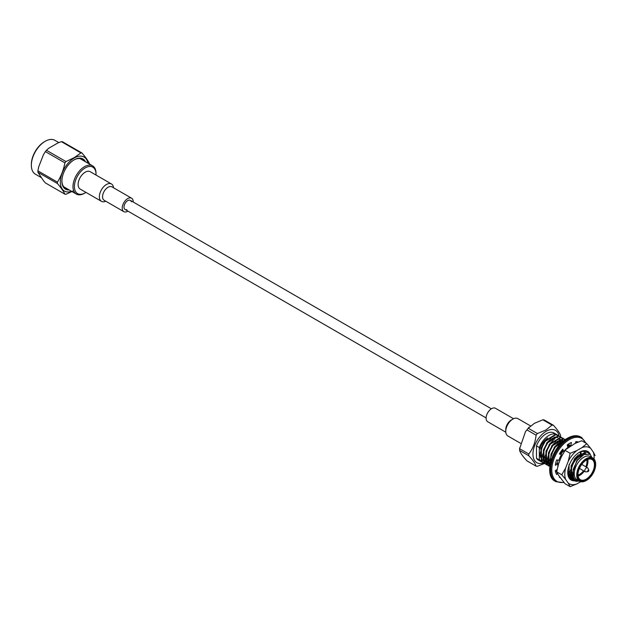 <?xml version="1.0" encoding="UTF-8"?>
<svg xmlns="http://www.w3.org/2000/svg" width="627" height="627" viewBox="0 0 627 627"><rect width="100%" height="100%" fill="white"/><g stroke="black" fill="none" stroke-linecap="round" stroke-linejoin="round"><path stroke-width="0.94" d="M95.986 175.035A15.283 8.825 120 0 0 96.009 174.149L96.009 173.326A16.286 9.405 120 0 0 92.639 165.873A16.286 9.405 120 0 0 76.353 175.278A16.286 9.405 120 0 0 76.353 194.08A16.286 9.405 120 0 0 84.496 193.273L85.201 192.865A15.283 8.825 120 0 0 85.962 192.395M96.009 174.149A15.283 8.825 120 0 0 85.201 167.911A15.283 8.825 120 0 0 74.401 186.627A15.283 8.825 120 0 0 85.201 192.865M83.65 160.684A16.686 9.632 120 0 0 82.035 159.289A16.686 9.632 120 0 0 73.955 159.963M61.893 180.85A16.686 9.632 120 0 0 65.349 188.186A16.686 9.632 120 0 0 67.363 188.892M43.428 180.639L45.387 182.912L64.902 194.182C63.546 191.282 61.054 187.739 57.425 183.546L37.91 172.276L43.428 180.639M73.657 190.718L65.968 194.276L64.902 194.182M61.391 141.647L58.084 142.854L48.545 148.364L46.445 150.276L65.968 161.547L74.205 157.675L80.914 152.917L61.391 141.647L62.457 141.741L81.972 153.012C85.617 157.22 88.101 160.763 89.449 163.639M46.664 150.002L45.011 152.071L46.664 150.002M38.655 167.025L37.91 170.857L57.425 182.128C61.07 176.352 63.554 169.933 64.902 162.863L45.387 151.601L43.428 154.736L38.655 167.025M58.758 142.556L54.941 140.346A19.539 11.286 120 0 0 45.168 141.318A19.539 11.286 120 0 0 31.35 165.246A19.539 11.286 120 0 0 35.394 174.196L41.296 177.598M45.168 141.318L44.462 141.726A18.536 10.706 120 0 0 31.35 164.431L31.35 165.246M65.968 161.547L64.902 162.863M57.425 182.128L57.425 183.546M81.972 153.012L80.914 152.917M85.484 161.742A17.438 10.071 120 0 0 74.221 159.807A17.438 10.071 120 0 0 61.893 181.164A17.438 10.071 120 0 0 69.197 189.95M37.91 172.276L37.91 170.857M586.37 480.447A13.379 7.728 -60 0 1 586.19 480.548A13.379 7.728 -60 0 1 579.505 481.215L577.02 479.78A13.379 7.728 -60 0 1 574.81 469.615A13.379 7.728 -60 0 1 590.399 456.613L592.876 458.039A13.379 7.728 -60 0 1 595.65 464.168A13.379 7.728 -60 0 1 595.65 464.372M573.211 469.27L573.376 476.849L573.211 469.27L577.373 460.32L584.019 454.504L590.148 454.293L593.095 459.63M539.314 447.553L536.485 445.915A15.636 9.029 -60 0 1 553.97 432.975L556.807 434.613A15.636 9.029 120 0 0 539.314 447.553L539.314 449.763C540.74 445.389 543.107 441.784 546.423 438.947L544.283 441.377L539.902 453.987L540.592 457.467M545.521 459.622A15.636 9.029 -60 0 1 544.706 459.999M543.374 460.469A15.636 9.029 -60 0 1 541.838 460.759M541.226 460.782A15.636 9.029 -60 0 1 540.153 460.696M541.172 461.691L538.334 460.053A15.636 9.029 -60 0 1 536.485 458.274L539.314 459.912A15.636 9.029 120 0 0 541.172 461.691A15.636 9.029 120 0 0 541.242 461.731L539.314 459.325L539.314 459.912M557.223 434.879A15.636 9.029 120 0 0 556.807 434.613M544.612 463.463L541.289 461.057L540.889 448.462L544.816 441.071L555.451 434.44L557.85 435.216M540.889 448.462L541.305 448.705L545.239 441.314L555.867 434.683L559.025 436.078M559.198 436.259L559.974 437.332M560.734 439.402L560.977 441.408M548.116 461.652L547.159 462.013M545.968 462.326L544.291 462.491M547.128 464.913L543.805 462.507L542.52 462.248M542.277 462.177L541.242 461.731M547.308 465.085L543.805 462.507L543.405 449.912L547.332 442.521L557.967 435.898L561.298 437.466M561.463 437.662L562.2 438.798M550.42 462.773L549.722 463.055M548.296 462.781L547.073 462.561L548.429 463.486L546.862 463.69M546.266 463.698L544.855 463.525M543.405 449.912L543.821 450.155L547.747 442.764L558.383 436.141L561.541 437.528M561.714 437.709L562.49 438.79M550.318 463.235L549.675 463.463M548.484 463.776L546.807 463.941M549.644 466.37L546.321 463.956L545.035 463.706M544.792 463.635L541.289 461.057M549.816 466.355L546.321 463.956L545.921 451.369L549.848 443.971L560.483 437.348L563.814 438.916M563.979 439.112L564.661 440.138M549.981 465.085L549.377 465.14M548.782 465.156L547.371 464.975M545.921 451.369L546.336 451.605L550.263 444.214L560.899 437.591L564.057 438.978M564.229 439.159L564.856 439.989M549.934 465.375L549.323 465.399M548.829 465.375L547.551 465.156M548.837 465.414L548.437 452.819L552.363 445.429L562.999 438.798L565.405 439.59M548.437 452.819L548.852 453.062L552.779 445.664L563.414 439.041L565.186 439.449M568.352 444.128L568.524 445.758M568.532 446.236L568.493 447.27M550.53 462.311L550.953 454.269L554.879 446.879L564.496 440.264M550.953 454.269L551.368 454.512L555.295 447.122L564.018 440.648M556.752 470.65L556.259 470.399M560.499 454.16L562.709 450.868M567.584 446.314L569.629 445.241M560.922 454.403L563.132 451.111M567.701 446.753L570.053 445.476L570.351 446.15M580.61 451.848L580.688 453.25M580.68 453.752L580.633 454.559M568.187 472.868L567.78 473.048M580.986 451.73L581.104 453.023M581.111 453.493L581.049 454.802M568.242 473.275L567.803 473.448M570.758 474.725L569.794 475.086M573.219 475.775L572.365 476.128M571.064 476.528L569.504 476.763M573.266 476.175L572.31 476.536M571.126 476.849L569.504 477.014M573.87 477.907L572.02 478.213M571.416 478.221L570.978 478.197M574.12 478.307L573.219 477.821L574.058 478.205L571.957 478.464M578.831 480.831L575.845 481.089L573.454 480.321L571.479 478.479L571.072 465.892L575.006 458.494L585.642 451.871L588.032 452.647M575.155 479.608L572.529 479.498M572.286 479.436L568.963 477.029L570.938 478.871M571.072 465.892L571.495 466.135L575.421 458.737L586.057 452.114L588.244 452.765L589.717 454.073M575.68 479.835L572.702 479.679M572.467 479.608L571.354 479.114M579.254 481.066L576.26 481.332L573.87 480.564L571.479 478.479M568.963 477.029L567.952 469.968M573.642 478.064L572.255 476.904M578.886 455.069L584.074 453.258L585.955 453.815M573.564 477.312L572.232 477.084L573.219 477.821M571.072 476.575L569.739 475.454M573.196 475.634L572.396 475.791M570.938 475.846L569.716 475.634L570.703 476.363M570.68 474.184L569.88 474.341M568.423 474.396L568.031 474.357M580.398 451.918L580.751 453.211M580.821 453.666L580.908 454.716M568.164 472.734L567.772 472.821M567.748 446.918L570.57 446.016M567.623 444.629L568.877 444.543M558.759 443.446L562.795 441.69M567.764 444.527L568.18 445.954M568.25 446.4L568.328 447.372M550.106 464.333L549.62 463.831M556.243 441.996L561.431 440.185L562.975 440.569M550.138 464.145L549.589 464.011L550.091 464.427M548.069 463.298L547.105 462.381M561.761 440.052L562.317 440.789M550.459 462.593L549.761 462.718M545.553 461.84L544.589 460.923M551.211 439.088L556.4 437.285L557.944 437.662L555.984 437.043L553.774 437.325M559.245 438.602L559.801 439.339M559.989 439.668L560.632 441.596M548.045 461.111L547.246 461.268M545.78 461.323L544.557 461.111L545.913 462.036M543.397 460.579L542.073 459.473M571.495 466.135L571.895 478.722M573.29 476.34L572.608 472.868L576.989 460.257L582.546 455.327A11.647 6.725 -60 0 0 571.824 467.656M570.782 474.898L570.092 471.418L574.473 458.807L578.47 454.826M573.462 477.076L572.247 476.951M568.266 473.448L567.78 471.817M573.047 475.329L572.427 475.47M570.899 475.627L569.739 475.501M570.641 473.84L569.912 474.02M568.383 474.169L567.968 474.153M580.1 452.028L580.406 453.423M580.461 453.893L580.492 454.473M568.125 472.39L567.764 472.484A16.537 9.546 120 0 0 574.395 480.831M557.505 463.604L557.92 460.108M560.272 454.026L562.513 450.75M568.869 446.04L570.523 445.75M568.101 444.292L568.916 444.339M569.802 445.585L570.068 446.306M550.443 462.687L549.965 459.803L554.346 447.184L558.343 443.203M561.322 441.682L563.132 441.384M567.506 444.715L567.827 446.158M567.882 446.636L567.913 447.216M548.139 461.825L547.449 458.345L551.831 445.734L555.828 441.753M558.806 440.232L561.016 439.95L562.905 440.499M550.169 463.972L549.613 463.878M545.623 460.375L544.934 456.895L549.315 444.277L553.312 440.303M561.51 440.005L562.082 440.883M550.514 462.224L549.785 462.405M548.257 462.554L547.097 462.428M543.107 458.925L542.418 455.445L546.799 442.827L550.796 438.845M558.994 438.555L559.566 439.433M559.739 439.778L560.279 441.8M560.334 442.278L560.366 442.858M547.998 460.774L547.277 460.947M545.741 461.096L544.581 460.978M543.037 460.39L542.041 459.646M539.314 449.763L539.314 459.325M541.305 448.705L541.712 461.3M543.821 450.155L544.228 462.75M546.336 451.605L546.744 464.199M548.852 453.062L549.26 465.649M568.979 464.678L569.379 477.272M547.669 437.928A13.582 7.837 120 0 0 546.423 438.947M536.485 445.915L536.485 458.274M544.017 462.797A18.677 10.784 -60 0 1 543.452 463A18.677 10.784 -60 0 1 533.021 452.529A18.677 10.784 -60 0 1 546.156 431.266A18.677 10.784 -60 0 1 559.112 436.102M544.769 462.475A18.677 10.784 -60 0 1 544.236 462.71M579.505 481.215A13.379 7.728 -60 0 1 577.451 470.493A13.379 7.728 -60 0 1 586.19 458.705A13.379 7.728 -60 0 1 592.876 458.039M586.19 480.548L586.543 480.345A12.877 7.438 -60 0 1 577.436 475.086A12.877 7.438 -60 0 1 586.543 459.317A12.877 7.438 -60 0 1 595.65 464.576A12.877 7.438 -60 0 1 586.543 480.345M586.543 459.912A12.148 7.015 -60 0 1 595.133 464.873A12.148 7.015 -60 0 1 586.543 479.757A12.148 7.015 -60 0 1 577.953 474.796A12.148 7.015 -60 0 1 586.543 459.912L586.543 459.912M544.604 463.455L537.417 466.269A22.548 13.018 -60 0 1 536.101 466.151C535.325 463.643 532.887 460.179 528.796 455.758A22.548 13.018 -60 0 1 528.796 454.003C532.895 448.681 535.325 442.411 536.101 435.177A22.548 13.018 -60 0 1 537.417 433.539L545.905 430.004L552.026 425.106A22.548 13.018 -60 0 1 553.343 425.224C557.442 429.644 559.872 433.108 560.648 435.608A22.548 13.018 -60 0 1 560.663 436.839L560.648 435.608M536.101 435.177L526.923 429.879L525.457 431.705L519.618 448.705A22.548 13.018 120 0 0 519.618 450.46L519.618 450.476C520.386 452.96 522.824 456.425 526.923 460.853L536.101 466.151M528.796 454.003L519.618 448.705M528.796 455.758L519.618 450.46L519.642 447.937M553.343 425.224L544.165 419.925A22.548 13.018 120 0 0 542.849 419.808L534.361 423.335L528.24 428.241A22.548 13.018 120 0 0 526.923 429.879M537.417 433.539L528.24 428.241M552.026 425.106L542.849 419.808M586.363 460.014A11.647 6.725 -60 0 1 592.013 459.536A11.647 6.725 -60 0 1 594.427 464.873A11.647 6.725 -60 0 1 589.341 476.598A11.647 6.725 -60 0 1 580.367 479.718A11.647 6.725 -60 0 1 577.953 474.584M587.789 459.372A11.647 6.725 -60 0 1 587.946 461.127A11.647 6.725 -60 0 1 586.574 467.178M584.262 471.183A11.647 6.725 -60 0 1 578.11 476.136M573.172 475.454A11.647 6.725 -60 0 1 572.482 474.631M587.131 459.638A10.777 6.223 -60 0 1 586.12 466.919M583.815 470.924A10.777 6.223 -60 0 1 578.008 475.438M586.762 459.81A10.275 5.933 -60 0 1 586.966 461.691A10.275 5.933 -60 0 1 585.869 466.77M583.557 470.775A10.275 5.933 -60 0 1 577.969 475.031M539.784 454.693L540.325 455.006A10.275 5.933 -60 0 1 539.784 454.528M557.818 466.002A16.286 9.405 -60 0 1 558.022 463.894L555.342 465.281A20.04 11.568 -60 0 1 556.651 459.889L558.892 460.281A16.286 9.405 -60 0 1 561.463 454.716L559.378 453.972A20.04 11.568 -60 0 1 562.795 449.136L563.751 451.471A16.286 9.405 -60 0 1 567.905 447.513L567.216 444.927A20.04 11.568 -60 0 1 571.432 442.49L570.742 445.875A16.286 9.405 -60 0 1 571.009 445.766M557.387 473.55L556.651 474.529A20.04 11.568 -60 0 1 555.342 470.642L556.878 469.67M560.201 477.68A20.04 11.568 -60 0 1 559.378 477.288L559.645 476.888M570.844 475.29A20.04 11.568 -60 0 1 569.967 475.869M575.398 443.242L575.852 441.596A20.04 11.568 -60 0 1 577.984 441.941M558.022 463.894L555.765 462.969M556.745 470.759L555.679 472.178M577.13 441.721L576.526 442.646M569.05 443.689L568.83 444.77L570.742 445.875M561.831 450.335L563.751 451.471M559.582 453.634L561.463 454.716M582.13 464.615A3.182 1.834 120 0 0 582.036 463.988M579.23 468.847A3.182 1.834 120 0 0 579.818 468.62M588.11 471.59L585.845 471.872A2.312 1.332 -60 0 1 585.281 471.77A2.312 1.332 -60 0 1 584.803 470.712A2.312 1.332 -60 0 1 585.814 468.393A2.312 1.332 -60 0 1 587.593 467.773A2.312 1.332 -60 0 1 587.961 468.204L588.847 470.305A0.807 0.462 -60 0 1 587.742 471.183A0.807 0.462 -60 0 1 588.847 470.305M582.099 464.599A2.782 1.607 120 0 0 581.927 464.129M579.293 468.69A2.782 1.607 120 0 0 579.787 468.596M590.273 454.363A16.537 9.546 120 0 0 579.458 452.239A16.537 9.546 120 0 0 567.764 472.492M574.591 480.823A16.537 9.546 120 0 0 576.856 480.407M594.059 459.019A20.754 11.984 120 0 0 593.283 452.059L590.642 448.313A20.754 11.984 120 0 0 582.091 447.545L576.824 450.594A20.754 11.984 120 0 0 568.274 461.229L565.64 468.016A20.754 11.984 120 0 0 565.64 479.42L568.274 483.166A20.754 11.984 120 0 0 576.824 483.934L580.704 481.693M565.64 479.42L561.792 474.796L556.69 471.849L558.547 475.329L565.029 483.707L570.131 486.654L568.274 483.166M582.091 447.545L586.801 443.681L581.699 440.742L575.006 443.454L565.483 449.716L561.189 457.138L558.547 463.925L556.69 471.849M590.023 454.222A16.412 9.476 120 0 0 587.577 451.479A16.412 9.476 120 0 0 581.582 451.26M585.422 451.863A15.032 8.676 120 0 0 579.324 452.365M567.764 472.437A16.412 9.476 120 0 0 571.166 479.898A16.412 9.476 120 0 0 574.058 480.666M574.16 480.666A16.412 9.476 120 0 0 576.581 480.306M569.457 476.959L570.272 477.727A15.032 8.676 120 0 0 570.876 478.142A15.032 8.676 120 0 0 571.471 478.432M571.926 478.605A15.032 8.676 120 0 0 574.497 478.793M569.669 475.917A15.032 8.676 120 0 0 570.899 475.642M583.964 454.536A15.032 8.676 120 0 0 583.666 453.015M586.801 443.681L590.642 448.313M593.283 452.059L595.141 455.547M568.274 461.229L570.131 453.313L565.029 450.366M570.131 453.313L576.824 450.594M561.792 474.796L565.64 468.016M576.824 483.934L570.131 486.654M568.713 475.909L567.819 473.604M573.525 477.225L572.169 477.461M571.26 477.492L569.755 477.272M572.859 475.125L572.443 475.305M570.931 475.799L569.653 476.011M573.235 475.901L572.357 476.207M571.056 476.496L569.543 476.575M587.444 451.409L589.599 453.932M573.58 479.859L572.921 479.882M572.788 479.882L570.468 479.42M573.807 477.798L572.639 478.15M573.18 475.485L572.388 475.885M571.04 476.434L570.123 476.7M105.744 201.212A10.024 5.784 -60 0 1 101.449 201.338L80.193 189.064A10.024 5.784 -60 0 1 78.116 184.479A10.024 5.784 -60 0 1 82.49 174.392A10.024 5.784 -60 0 1 90.217 171.704L111.473 183.977A10.024 5.784 -60 0 1 113.511 187.763M101.449 201.338A10.024 5.784 -60 0 1 99.379 196.753A10.024 5.784 -60 0 1 103.753 186.666A10.024 5.784 -60 0 1 111.473 183.977M127.947 211.134A7.767 4.483 -60 0 1 123.84 211.66L104.176 200.303A7.767 4.483 -60 0 1 102.562 196.753A7.767 4.483 -60 0 1 105.955 188.931A7.767 4.483 -60 0 1 111.943 186.854L131.607 198.21A7.767 4.483 -60 0 1 133.206 202.027M123.84 211.66A7.767 4.483 -60 0 1 122.226 208.101A7.767 4.483 -60 0 1 125.619 200.287A7.767 4.483 -60 0 1 131.607 198.21M126.819 209.622A5.259 3.041 -60 0 1 125.086 209.489A5.259 3.041 -60 0 1 123.997 207.082A5.259 3.041 -60 0 1 126.293 201.784A5.259 3.041 -60 0 1 130.353 200.374A5.259 3.041 -60 0 1 131.333 201.808M530.481 425.89L517.863 418.609A10.024 5.784 120 0 0 512.847 419.102A10.024 5.784 120 0 0 505.762 431.376A10.024 5.784 120 0 0 507.839 435.961L520.504 443.273M512.847 419.102L511.256 420.019A7.767 4.483 120 0 0 505.762 429.534L505.762 431.376M513.568 418.734L495.471 408.287A7.767 4.483 120 0 0 489.491 410.364A7.767 4.483 120 0 0 486.097 418.185A7.767 4.483 120 0 0 487.704 421.736L505.801 432.183M71.564 191.313A19.633 11.333 -60 0 1 60.404 180.482A19.633 11.333 -60 0 1 74.221 158.012A19.633 11.333 -60 0 1 87.851 163.106M563.72 482.312A24.806 14.319 -60 0 1 552.019 466.606A24.806 14.319 -60 0 1 569.324 439.637A24.806 14.319 -60 0 1 585.626 443.007M567.944 438.226A25.55 14.75 -60 0 1 580.72 436.964C577.028 434.942 572.639 435.357 567.568 438.187C552.026 446.236 543.405 475.869 555.169 481.222A25.55 14.75 -60 0 1 551.251 460.743A25.55 14.75 -60 0 1 567.944 438.226M563.986 482.61L556.016 481.716A25.55 14.75 -60 0 1 552.097 461.237A25.55 14.75 -60 0 1 568.791 438.72A25.55 14.75 -60 0 1 581.574 437.45L580.72 436.964M491.364 408.804L130.353 200.374M486.105 417.919L125.086 209.489M63.727 186.791L76.353 194.08M80.013 158.584L92.639 165.873M558.061 435.334L557.638 435.091M560.577 436.784L560.154 436.541M543.68 463.141L543.264 462.898M563.093 438.242L562.67 437.999M546.195 464.591L545.78 464.348M548.711 466.041L548.296 465.798M588.244 452.765L587.828 452.522M573.87 480.564L573.454 480.321M525.465 431.705L529.07 427.159M542.316 456.158L542.841 456.464L542.316 456.158M544.832 457.616L545.357 457.914L544.832 457.616M547.347 459.066L547.873 459.364L547.347 459.066M549.863 460.516L550.388 460.821L549.863 460.516M569.99 472.139L570.515 472.437L569.99 472.139M552.34 438.226L554.44 439.433L552.34 438.226M557.372 441.126L559.464 442.341L557.372 441.126M559.887 442.584L561.118 443.289L559.887 442.584M567.811 447.153L568.266 447.419L567.811 447.153M580.014 454.199L582.091 455.398L580.014 454.199M595.65 464.576L595.65 464.168M556.016 481.716L555.169 481.222M581.574 437.45L586.127 443.297M579.426 468.393L585.281 471.77M581.738 464.388L587.593 467.773M564.245 451.268L565.491 449.716"/></g></svg>

